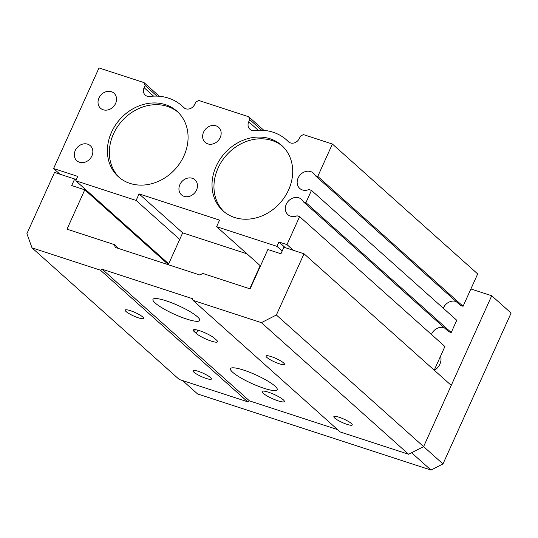 <?xml version="1.0" encoding="UTF-8"?>
<svg xmlns="http://www.w3.org/2000/svg" width="538" height="538" viewBox="0 0 538 538"><rect width="100%" height="100%" fill="white"/><g stroke="black" fill="none" stroke-linecap="round" stroke-linejoin="round"><path stroke-width="0.81" d="M75.764 180.768L136.121 200.445L139.08 193.888L219.558 220.123L216.599 226.686L276.956 246.364L278.926 241.992L286.976 244.615L299.612 216.626L297.037 215.792A10.256 8.682 131.8 0 1 287.891 214.655A10.256 8.682 131.8 0 1 288.254 201.219A10.256 8.682 131.8 0 1 301.556 199.363A10.256 8.682 131.8 0 1 303.358 201.797L305.934 202.638L311.462 190.391L308.886 189.551A10.256 8.682 131.8 0 1 299.733 188.414A10.256 8.682 131.8 0 1 300.096 174.984A10.256 8.682 131.8 0 1 313.405 173.128A10.256 8.682 131.8 0 1 315.201 175.556L317.776 176.397L332.39 144.036L303.419 134.594L300.419 136.121L299.424 138.32A7.324 6.2 131.8 0 1 288.509 141.81A7.324 6.2 131.8 0 1 288.26 141.575A51.271 43.41 -48.2 0 0 286.532 139.92A51.271 43.41 -48.2 0 0 254.461 130.552A7.324 6.2 131.8 0 1 249.881 129.214A7.324 6.2 131.8 0 1 248.724 121.783L249.719 119.591L248.691 116.746L198.798 100.478L195.798 102.012L194.803 104.204A7.324 6.2 131.8 0 1 183.888 107.701A7.324 6.2 131.8 0 1 183.64 107.459A51.271 43.41 -48.2 0 0 181.911 105.811A51.271 43.41 -48.2 0 0 149.84 96.443A7.324 6.2 131.8 0 1 145.26 95.105A7.324 6.2 131.8 0 1 144.103 87.674L145.099 85.481L144.07 82.637L99.005 67.943L53.592 168.522L77.734 176.39L75.764 180.768L168.683 263.828M53.592 168.522L59.947 174.198M248.691 116.746L263.936 130.378M249.719 119.591L261.623 130.236M145.099 85.481L157.002 96.12M144.07 82.637L159.315 96.262M136.121 200.445L179.705 239.41M139.08 193.888L182.671 232.853L168.286 264.709M216.599 226.686L260.466 265.9M276.956 246.364L282.181 251.038M278.926 241.992L285.281 247.668M286.976 244.615L293.331 250.298M434.22 370.171L444.906 346.512L299.612 216.626M303.358 201.797L448.652 331.677L451.221 332.518L456.749 320.271L311.462 190.391M431.422 334.461A10.256 8.682 131.8 0 1 444.233 327.729M305.934 202.638L451.221 332.518M315.201 175.556L460.494 305.443L463.07 306.283L477.683 273.923L332.39 144.036M443.272 308.227A10.256 8.682 131.8 0 1 456.076 301.495M317.776 176.397L463.07 306.283M207.816 143.888A10.094 8.547 131.8 0 1 205.173 142.375A10.094 8.547 131.8 0 1 205.529 129.154A10.094 8.547 131.8 0 1 218.623 127.324A10.094 8.547 131.8 0 1 219.363 139.12A10.094 8.547 131.8 0 1 207.816 143.888M184.124 196.363A10.094 8.547 131.8 0 1 181.474 194.85A10.094 8.547 131.8 0 1 181.831 181.629A10.094 8.547 131.8 0 1 194.931 179.8A10.094 8.547 131.8 0 1 195.664 191.595A10.094 8.547 131.8 0 1 184.124 196.363M79.503 162.254A10.094 8.547 131.8 0 1 76.86 160.741A10.094 8.547 131.8 0 1 77.21 147.52A10.094 8.547 131.8 0 1 90.31 145.69A10.094 8.547 131.8 0 1 91.043 157.486A10.094 8.547 131.8 0 1 79.503 162.254M103.195 109.779A10.094 8.547 131.8 0 1 100.552 108.266A10.094 8.547 131.8 0 1 100.909 95.044A10.094 8.547 131.8 0 1 114.002 93.215A10.094 8.547 131.8 0 1 114.742 105.011A10.094 8.547 131.8 0 1 103.195 109.779M270.13 138.791A43.948 37.209 131.8 0 1 281.65 145.381A43.948 37.209 131.8 0 1 280.103 202.94A43.948 37.209 131.8 0 1 223.075 210.909A43.948 37.209 131.8 0 1 219.867 159.551A43.948 37.209 131.8 0 1 270.13 138.791M165.509 104.675A43.948 37.209 131.8 0 1 177.029 111.272A43.948 37.209 131.8 0 1 175.482 168.831A43.948 37.209 131.8 0 1 118.454 176.8A43.948 37.209 131.8 0 1 115.246 125.435A43.948 37.209 131.8 0 1 165.509 104.675M119.436 177.641A43.948 37.209 131.8 0 1 117.607 126.531A43.948 37.209 131.8 0 1 167.446 106.41A43.948 37.209 131.8 0 1 177.977 112.16M224.057 211.757A43.948 37.209 131.8 0 1 222.228 160.64A43.948 37.209 131.8 0 1 272.067 140.519A43.948 37.209 131.8 0 1 282.598 146.269M249.746 288.758L260.184 265.651M246.935 253.801L182.671 232.853M74.661 178.999L71.702 185.556L84.775 189.82L67.008 229.175L114.285 244.595L115.314 247.433L199.813 274.985L202.813 273.459L250.089 288.872L267.863 249.518L280.937 253.781L283.903 247.224L304.024 253.781L276.377 314.999L261.381 322.652L192.981 300.352L192.362 298.644L102.227 269.256L100.431 270.177L32.024 247.87L26.9 233.66L54.54 172.436L74.661 178.999L76.013 180.21M32.024 247.87L179.255 379.485L247.662 401.792L249.457 400.871L337.555 429.6M166.181 300.836A25.636 4.761 -155.7 0 0 152.987 299.377A25.636 4.761 -155.7 0 0 174.393 314.266A25.636 4.761 -155.7 0 0 199.719 320.48A25.636 4.761 -155.7 0 0 189.652 311.394A25.636 4.761 -155.7 0 0 166.181 300.836M243.674 370.11A25.636 4.761 -155.7 0 0 230.479 368.651A25.636 4.761 -155.7 0 0 251.885 383.533A25.636 4.761 -155.7 0 0 277.211 389.747A25.636 4.761 -155.7 0 0 267.137 380.669A25.636 4.761 -155.7 0 0 243.674 370.11M102.227 269.256L249.457 400.871M278.059 400.844A12.206 2.266 24.3 0 1 266.888 395.82A12.206 2.266 24.3 0 1 262.093 391.496A12.206 2.266 24.3 0 1 274.151 394.448A12.206 2.266 24.3 0 1 284.34 401.543A12.206 2.266 24.3 0 1 278.059 400.844M216.444 340.05L214.501 338.321A12.206 2.266 24.3 0 0 202.416 331.724A12.206 2.266 24.3 0 0 193.317 330.016A12.206 2.266 24.3 0 0 194.386 331.758L196.323 333.493A12.206 2.266 24.3 0 0 208.408 340.083A12.206 2.266 24.3 0 0 217.507 341.791A12.206 2.266 24.3 0 0 216.444 340.05M276.377 314.999L423.608 446.614L408.611 454.267L340.211 431.967L192.981 300.352M261.381 322.652L408.611 454.267M279.242 363.755A10.094 1.876 24.3 0 1 270.002 359.599A10.094 1.876 24.3 0 1 266.041 356.022A10.094 1.876 24.3 0 1 276.007 358.469A10.094 1.876 24.3 0 1 284.434 364.327A10.094 1.876 24.3 0 1 279.242 363.755M347.044 424.368A10.094 1.876 24.3 0 1 337.81 420.212A10.094 1.876 24.3 0 1 333.842 416.634A10.094 1.876 24.3 0 1 343.816 419.082A10.094 1.876 24.3 0 1 352.242 424.939A10.094 1.876 24.3 0 1 347.044 424.368M100.431 270.177L247.662 401.792M138.407 317.837A10.094 1.876 24.3 0 1 129.167 313.681A10.094 1.876 24.3 0 1 125.206 310.103A10.094 1.876 24.3 0 1 135.172 312.551A10.094 1.876 24.3 0 1 143.599 318.409A10.094 1.876 24.3 0 1 138.407 317.837M206.209 378.449A10.094 1.876 24.3 0 1 196.975 374.293A10.094 1.876 24.3 0 1 193.007 370.716A10.094 1.876 24.3 0 1 202.981 373.164A10.094 1.876 24.3 0 1 211.407 379.021A10.094 1.876 24.3 0 1 206.209 378.449M84.775 189.82L168.36 264.541M114.285 244.595L118.703 248.543M304.024 253.781L451.254 385.396L423.608 446.614L411.61 452.74L430.985 470.057L197.601 393.964L182.644 380.595M470.891 288.96L491.725 295.752L423.608 446.614L442.982 463.938L430.985 470.057M442.982 463.938L511.1 313.069L491.725 295.752M440.588 356.082A12.004 10.161 131.8 0 1 434.395 370.326M183.64 107.459L184.151 107.916M144.103 87.674L153.572 96.134M288.26 141.575L288.772 142.032M248.724 121.783L258.193 130.25M195.334 329.659L194.386 331.758M197.816 330.177L196.323 333.493M181.911 105.811L184.669 108.272M286.532 139.92L289.289 142.388"/></g></svg>
